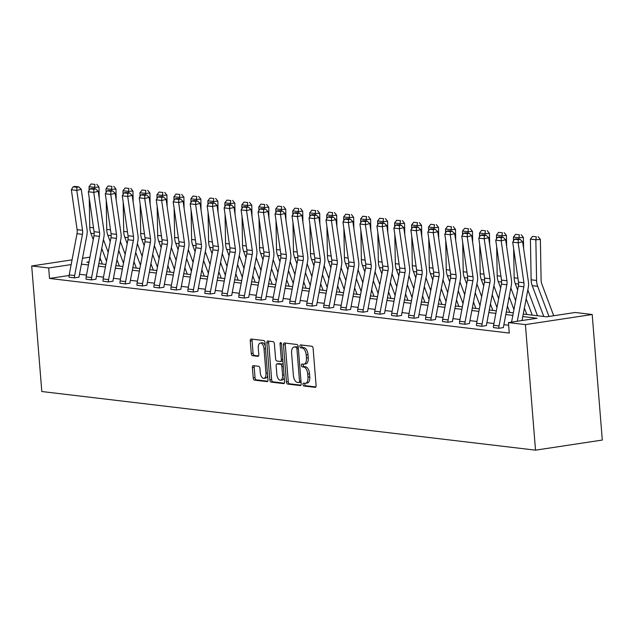 <?xml version="1.0" encoding="UTF-8"?>
<svg xmlns="http://www.w3.org/2000/svg" width="634" height="634" viewBox="0 0 634 634"><rect width="100%" height="100%" fill="white"/><g stroke="black" fill="none" stroke-linecap="round" stroke-linejoin="round"><path stroke-width="0.95" d="M302.981 384.466A1.45 0.729 -98.6 0 0 303.837 385.995L315.193 387.342A2.076 1.046 -98.6 0 0 315.336 387.342A2.076 1.046 -98.6 0 0 316.089 385.417L313.117 348.446A2.076 1.046 -98.6 0 0 311.88 346.259L300.532 344.912A1.45 0.729 -98.6 0 0 300.437 344.92A1.45 0.729 -98.6 0 0 299.906 346.267A1.45 0.729 -98.6 0 0 300.77 347.789L302.236 347.963A6.641 3.352 -98.6 0 1 306.182 354.945L306.428 358.028A6.641 3.352 -98.6 0 1 304.003 364.185A6.641 3.352 -98.6 0 1 303.543 364.193L302.069 364.019A1.45 0.729 -98.6 0 0 301.974 364.019A1.45 0.729 -98.6 0 0 301.443 365.366A1.45 0.729 -98.6 0 0 302.307 366.896L303.773 367.07A6.641 3.352 -98.6 0 1 307.72 374.044L307.966 377.127A6.641 3.352 -98.6 0 1 305.54 383.285A6.641 3.352 -98.6 0 1 305.081 383.293L303.607 383.118A1.45 0.729 -98.6 0 0 303.504 383.118A1.45 0.729 -98.6 0 0 302.981 384.466M304.891 383.269A1.45 0.729 -98.6 0 0 304.78 384.196A1.45 0.729 -98.6 0 0 305.643 385.726L315.843 386.93M301.816 345.07A1.45 0.729 -98.6 0 0 301.705 345.99A1.45 0.729 -98.6 0 0 302.569 347.519L304.043 347.694L302.236 347.963M303.353 364.17A1.45 0.729 -98.6 0 0 303.242 365.097A1.45 0.729 -98.6 0 0 304.106 366.618L305.58 366.793L303.773 367.07M253.299 365.652A2.076 1.046 -98.6 0 0 253.156 365.652A2.076 1.046 -98.6 0 0 252.395 367.577L253.235 377.951A2.076 1.046 -98.6 0 0 254.464 380.131L267.072 381.628A2.076 1.046 -98.6 0 0 267.215 381.628A2.076 1.046 -98.6 0 0 267.976 379.703L264.996 342.725A2.076 1.046 -98.6 0 0 263.768 340.545L251.159 339.047A2.076 1.046 -98.6 0 0 251.016 339.055A2.076 1.046 -98.6 0 0 250.256 340.981L251.262 353.51A2.076 1.046 -98.6 0 0 252.498 355.69L257.895 356.332A2.076 1.046 -98.6 0 0 258.038 356.324A2.076 1.046 -98.6 0 0 258.799 354.398L258.3 348.185A5.555 2.798 -98.6 0 1 260.32 343.042A5.555 2.798 -98.6 0 1 264.013 348.866L265.971 373.204A5.555 2.798 -98.6 0 1 263.942 378.355A5.555 2.798 -98.6 0 1 260.257 372.53L259.924 368.473A2.076 1.046 -98.6 0 0 258.696 366.293L253.299 365.652M69.106 275.481L49.515 278.445L48.675 267.984L31.7 265.971L41.804 391.527L535.516 450.164L602.3 440.059L592.196 314.504L575.22 312.483L546.611 316.818L523.256 314.044M49.515 278.445L509.284 333.056L508.436 322.595L525.412 324.608L535.516 450.164M286.449 381.898A2.076 1.046 -98.6 0 0 287.685 384.077L300.286 385.575A2.076 1.046 -98.6 0 0 300.437 385.575A2.076 1.046 -98.6 0 0 301.19 383.649L298.218 346.671A2.076 1.046 -98.6 0 0 296.981 344.492L284.381 342.994A2.076 1.046 -98.6 0 0 284.238 342.994A2.076 1.046 -98.6 0 0 283.477 344.92L286.449 381.898L288.256 381.62A2.076 1.046 -98.6 0 0 289.492 383.8L300.944 385.163M283.675 383.602L271.075 382.104A2.076 1.046 -98.6 0 1 269.838 379.924L266.866 342.946A2.076 1.046 -98.6 0 1 267.627 341.029A2.076 1.046 -98.6 0 1 267.77 341.021L273.167 341.663A2.076 1.046 -98.6 0 1 274.395 343.842L275.608 358.836A2.076 1.046 -98.6 0 0 276.836 361.023L280.418 361.443A2.076 1.046 -98.6 0 0 280.561 361.443A2.076 1.046 -98.6 0 0 281.322 359.518L280.062 343.905A1.45 0.729 -98.6 0 1 280.593 342.558A1.45 0.729 -98.6 0 1 281.559 344.088L284.579 381.676A2.076 1.046 -98.6 0 1 283.826 383.602A2.076 1.046 -98.6 0 1 283.675 383.602L283.961 383.554M116.085 265.678L116.014 264.735M89.925 257.158L82.523 258.276M72.054 259.861L31.7 265.971M71.159 264.584L48.675 267.984M508.436 322.595L537.046 318.26L522.781 316.564M512.835 315.383L505.805 314.551M495.859 313.37L488.83 312.538M478.884 311.357L471.854 310.517M461.909 309.337L454.879 308.504M444.933 307.324L437.904 306.484M427.958 305.303L420.921 304.471M410.983 303.29L403.945 302.458M394.007 301.277L386.97 300.437M377.024 299.256L369.994 298.424M360.049 297.243L353.019 296.403M343.073 295.222L336.044 294.39M326.098 293.209L319.068 292.369M309.123 291.188L302.093 290.356M292.147 289.175L285.118 288.343M275.172 287.162L268.142 286.322M258.197 285.142L251.167 284.309M241.221 283.129L234.192 282.288M224.246 281.108L217.216 280.276M207.27 279.095L200.241 278.263M190.295 277.082L183.266 276.242M173.32 275.061L166.282 274.229M156.344 273.048L149.307 272.208M139.369 271.027L132.332 270.195M122.394 269.014L115.356 268.182M105.41 266.993L98.381 266.161M88.435 264.98L81.406 264.148M525.412 324.608L592.196 314.504M89.029 261.882L86.85 262.207L88.918 262.452M98.864 263.633L105.894 264.473M115.84 265.654L122.869 266.486M132.815 267.667L139.845 268.499M149.79 269.688L156.82 270.52M166.766 271.701L173.795 272.533M183.741 273.714L190.771 274.554M200.716 275.735L207.746 276.567M217.692 277.747L224.721 278.588M234.667 279.768L241.697 280.6M251.643 281.781L258.672 282.613M268.618 283.794L275.655 284.634M285.593 285.815L292.631 286.647M302.569 287.828L309.606 288.668M319.552 289.849L326.581 290.681M336.527 291.862L343.557 292.694M353.503 293.875L360.532 294.715M370.478 295.896L377.507 296.728M387.453 297.909L394.483 298.749M404.429 299.93L411.458 300.762M421.404 301.942L428.433 302.775M438.379 303.963L445.409 304.796M455.355 305.976L462.384 306.808M472.33 307.989L479.359 308.829M489.305 310.01L496.335 310.842M506.281 312.023L513.31 312.863M100.909 260.083L99.498 260.297M508.65 325.25L503.879 324.687M493.934 323.506L486.904 322.666M476.958 321.486L469.929 320.653M459.983 319.473L452.953 318.64M443.007 317.46L435.978 316.62M426.032 315.439L419.003 314.607M409.057 313.426L402.027 312.586M392.081 311.405L385.052 310.573M375.106 309.392L368.077 308.56M358.131 307.379L351.101 306.539M341.155 305.358L334.126 304.526M324.18 303.345L317.151 302.505M307.205 301.324L300.175 300.492M290.229 299.311L283.192 298.471M273.254 297.291L266.217 296.458M256.279 295.278L249.241 294.445M239.295 293.265L232.266 292.425M222.32 291.244L215.291 290.412M205.345 289.231L198.315 288.391M188.369 287.21L181.34 286.378M171.394 285.197L164.364 284.365M154.419 283.184L147.389 282.344M137.443 281.163L130.414 280.331M120.468 279.15L113.438 278.31M103.493 277.129L96.463 276.297M86.517 275.116L79.488 274.284M74.519 277.882L74.519 277.843A7.402 6.332 -83.2 0 1 74.638 275.544L82.452 234.35A10.572 9.042 96.8 0 0 82.547 230.324L76.785 190.398L81.255 189.336L87.016 229.262A15.858 13.56 -83.2 0 1 86.874 235.309L79.06 276.503A2.116 1.807 96.8 0 0 79.028 277.161L74.519 277.882L69.074 277.193A7.402 6.332 -83.2 0 1 69.201 274.902L77.007 233.708A10.572 9.042 96.8 0 0 77.102 229.674L71.349 189.748L76.785 190.398L76.92 187.292L78.711 186.871L74.899 186.42L73.116 186.84L76.92 187.292M91.494 279.903L91.494 279.856A7.402 6.332 -83.2 0 1 91.613 277.565L99.427 236.363A10.572 9.042 96.8 0 0 99.522 232.337L93.761 192.411L98.23 191.349L103.992 231.283A15.858 13.56 -83.2 0 1 103.849 237.322L96.043 278.516A2.116 1.807 96.8 0 0 96.003 279.174L91.494 279.903L86.05 279.214A7.402 6.332 -83.2 0 1 86.176 276.915L93.983 235.721A10.572 9.042 96.8 0 0 94.078 231.695L88.324 191.769L93.761 192.411L93.903 189.312L95.686 188.884L91.882 188.433L90.091 188.861L93.903 189.312M108.469 281.916L108.469 281.876A7.402 6.332 -83.2 0 1 108.588 279.578L116.402 238.384A10.572 9.042 96.8 0 0 116.498 234.358L110.736 194.424L115.206 193.37L120.967 233.296A15.858 13.56 -83.2 0 1 120.825 239.335L113.018 280.537A2.116 1.807 96.8 0 0 112.979 281.195L108.469 281.916L103.025 281.227A7.402 6.332 -83.2 0 1 103.152 278.936L110.966 237.734A10.572 9.042 96.8 0 0 111.053 233.708L105.299 193.782L110.736 194.424L110.879 191.325L112.662 190.905L108.858 190.454L107.067 190.874L110.879 191.325M125.445 283.929L125.445 283.889A7.402 6.332 -83.2 0 1 125.564 281.599L133.378 240.397A10.572 9.042 96.8 0 0 133.473 236.371L127.711 196.445L132.181 195.383L137.943 235.317A15.858 13.56 -83.2 0 1 137.8 241.356L129.994 282.55A2.116 1.807 96.8 0 0 129.954 283.208L125.445 283.929L120 283.247A7.402 6.332 -83.2 0 1 120.127 280.949L127.941 239.755A10.572 9.042 96.8 0 0 128.028 235.729L122.275 195.795L127.711 196.445L127.854 193.338L129.637 192.918L125.833 192.467L124.042 192.887L127.854 193.338M142.42 285.95L142.42 285.91A7.402 6.332 -83.2 0 1 142.547 283.612L150.353 242.418A10.572 9.042 96.8 0 0 150.448 238.392L144.687 198.458L149.156 197.404L154.918 237.33A15.858 13.56 -83.2 0 1 154.775 243.369L146.969 284.571A2.116 1.807 96.8 0 0 146.929 285.221L142.42 285.95L136.976 285.26A7.402 6.332 -83.2 0 1 137.102 282.97L144.917 241.768A10.572 9.042 96.8 0 0 145.004 237.742L139.25 197.816L144.687 198.458L144.829 195.359L146.612 194.931L142.808 194.48L141.017 194.907L144.829 195.359M159.396 287.963L159.396 287.923A7.402 6.332 -83.2 0 1 159.522 285.633L167.328 244.431A10.572 9.042 96.8 0 0 167.424 240.405L161.662 200.479L166.14 199.417L171.893 239.343A15.858 13.56 -83.2 0 1 171.751 245.39L163.944 286.584A2.116 1.807 96.8 0 0 163.905 287.242L159.396 287.963L153.951 287.273A7.402 6.332 -83.2 0 1 154.078 284.983L161.892 243.789A10.572 9.042 96.8 0 0 161.979 239.755L156.226 199.829L161.662 200.479L161.805 197.372L163.588 196.952L159.784 196.5L157.993 196.92L161.805 197.372M176.371 289.984L176.371 289.936A7.402 6.332 -83.2 0 1 176.498 287.646L184.304 246.452A10.572 9.042 96.8 0 0 184.399 242.418L178.637 202.492L183.115 201.438L188.869 241.364A15.858 13.56 -83.2 0 1 188.734 247.403L180.92 288.605A2.116 1.807 96.8 0 0 180.88 289.255L176.371 289.984L170.926 289.294A7.402 6.332 -83.2 0 1 171.053 286.996L178.867 245.802A10.572 9.042 96.8 0 0 178.954 241.776L173.201 201.85L178.637 202.492L178.78 199.393L180.563 198.965L176.759 198.513L174.968 198.941L178.78 199.393M193.354 291.997L193.346 291.957A7.402 6.332 -83.2 0 1 193.473 289.659L201.279 248.465A10.572 9.042 96.8 0 0 201.374 244.439L195.621 204.513L200.09 203.451L205.844 243.377A15.858 13.56 -83.2 0 1 205.709 249.424L197.895 290.618A2.116 1.807 96.8 0 0 197.856 291.275L193.354 291.997L187.91 291.307A7.402 6.332 -83.2 0 1 188.029 289.017L195.843 247.815A10.572 9.042 96.8 0 0 195.938 243.789L190.176 203.863L195.621 204.513L195.755 201.406L197.546 200.986L193.735 200.534L191.944 200.954L195.755 201.406M210.329 294.01L210.322 293.97A7.402 6.332 -83.2 0 1 210.448 291.68L218.254 250.478A10.572 9.042 96.8 0 0 218.35 246.452L212.596 206.526L217.066 205.464L222.819 245.398A15.858 13.56 -83.2 0 1 222.685 251.436L214.871 292.631A2.116 1.807 96.8 0 0 214.839 293.288L210.329 294.01L204.885 293.328A7.402 6.332 -83.2 0 1 205.004 291.03L212.818 249.836A10.572 9.042 96.8 0 0 212.913 245.81L207.152 205.876L212.596 206.526L212.731 203.427L214.522 202.999L210.71 202.547L208.919 202.967L212.731 203.427M227.305 296.03L227.297 295.991A7.402 6.332 -83.2 0 1 227.424 293.693L235.238 252.498A10.572 9.042 96.8 0 0 235.325 248.473L229.571 208.538L234.041 207.484L239.795 247.411A15.858 13.56 -83.2 0 1 239.66 253.449L231.846 294.651A2.116 1.807 96.8 0 0 231.814 295.301L227.305 296.03L221.86 295.341A7.402 6.332 -83.2 0 1 221.979 293.051L229.793 251.849A10.572 9.042 96.8 0 0 229.888 247.823L224.127 207.897L229.571 208.538L229.706 205.44L231.497 205.012L227.685 204.56L225.894 204.988L229.706 205.44M244.28 298.043L244.272 298.004A7.402 6.332 -83.2 0 1 244.399 295.713L252.213 254.511A10.572 9.042 96.8 0 0 252.3 250.485L246.547 210.559L251.016 209.497L256.77 249.424A15.858 13.56 -83.2 0 1 256.635 255.47L248.821 296.664A2.116 1.807 96.8 0 0 248.79 297.322L244.28 298.043L238.836 297.354A7.402 6.332 -83.2 0 1 238.955 295.064L246.769 253.869A10.572 9.042 96.8 0 0 246.864 249.836L241.102 209.909L246.547 210.559L246.681 207.453L248.473 207.033L244.661 206.581L242.87 207.001L246.681 207.453M261.256 300.064L261.248 300.017A7.402 6.332 -83.2 0 1 261.374 297.726L269.188 256.532A10.572 9.042 96.8 0 0 269.276 252.498L263.522 212.572L267.992 211.518L273.745 251.444A15.858 13.56 -83.2 0 1 273.611 257.483L265.797 298.685A2.116 1.807 96.8 0 0 265.765 299.335L261.256 300.064L255.811 299.375A7.402 6.332 -83.2 0 1 255.93 297.077L263.744 255.882A10.572 9.042 96.8 0 0 263.839 251.857L258.078 211.93L263.522 212.572L263.657 209.474L265.448 209.046L261.636 208.594L259.853 209.022L263.657 209.474M278.231 302.077L278.223 302.038A7.402 6.332 -83.2 0 1 278.35 299.739L286.164 258.545A10.572 9.042 96.8 0 0 286.251 254.519L280.497 214.593L284.967 213.531L290.721 253.457A15.858 13.56 -83.2 0 1 290.586 259.504L282.772 300.698A2.116 1.807 96.8 0 0 282.74 301.356L278.231 302.077L272.786 301.388A7.402 6.332 -83.2 0 1 272.913 299.097L280.719 257.903A10.572 9.042 96.8 0 0 280.814 253.869L275.053 213.943L280.497 214.593L280.632 211.487L282.423 211.067L278.611 210.615L276.828 211.035L280.632 211.487M295.206 304.098L295.198 304.051A7.402 6.332 -83.2 0 1 295.325 301.76L303.139 260.558A10.572 9.042 96.8 0 0 303.226 256.532L297.473 216.606L301.942 215.544L307.704 255.478A15.858 13.56 -83.2 0 1 307.561 261.517L299.747 302.711A2.116 1.807 96.8 0 0 299.716 303.369L295.206 304.098L289.762 303.409A7.402 6.332 -83.2 0 1 289.889 301.11L297.695 259.916A10.572 9.042 96.8 0 0 297.79 255.89L292.028 215.956L297.473 216.606L297.608 213.507L299.399 213.079L295.587 212.628L293.804 213.048L297.608 213.507M312.182 306.111L312.182 306.071A7.402 6.332 -83.2 0 1 312.3 303.773L320.115 262.579A10.572 9.042 96.8 0 0 320.21 258.553L314.448 218.619L318.918 217.565L324.679 257.491A15.858 13.56 -83.2 0 1 324.537 263.53L316.723 304.732A2.116 1.807 96.8 0 0 316.691 305.382L312.182 306.111L306.737 305.422A7.402 6.332 -83.2 0 1 306.864 303.131L314.67 261.929A10.572 9.042 96.8 0 0 314.765 257.903L309.004 217.977L314.448 218.619L314.583 215.52L316.374 215.1L312.562 214.641L310.779 215.069L314.583 215.52M329.157 308.124L329.157 308.084A7.402 6.332 -83.2 0 1 329.276 305.794L337.09 264.592A10.572 9.042 96.8 0 0 337.185 260.566L331.423 220.64L335.893 219.578L341.655 259.512A15.858 13.56 -83.2 0 1 341.512 265.551L333.698 306.745A2.116 1.807 96.8 0 0 333.666 307.403L329.157 308.124L323.712 307.442A7.402 6.332 -83.2 0 1 323.839 305.144L331.645 263.95A10.572 9.042 96.8 0 0 331.74 259.924L325.987 219.99L331.423 220.64L331.558 217.533L333.349 217.113L329.537 216.662L327.754 217.082L331.558 217.533M346.132 310.145L346.132 310.097A7.402 6.332 -83.2 0 1 346.251 307.807L354.065 266.613A10.572 9.042 96.8 0 0 354.16 262.587L348.399 222.653L352.869 221.599L358.63 261.525A15.858 13.56 -83.2 0 1 358.487 267.564L350.681 308.766A2.116 1.807 96.8 0 0 350.642 309.416L346.132 310.145L340.688 309.455A7.402 6.332 -83.2 0 1 340.815 307.165L348.621 265.963A10.572 9.042 96.8 0 0 348.716 261.937L342.962 222.011L348.399 222.653L348.534 219.554L350.325 219.126L346.521 218.675L344.73 219.102L348.534 219.554M363.108 312.158L363.108 312.118A7.402 6.332 -83.2 0 1 363.227 309.828L371.041 268.626A10.572 9.042 96.8 0 0 371.136 264.6L365.374 224.674L369.844 223.612L375.605 263.538A15.858 13.56 -83.2 0 1 375.463 269.585L367.657 310.779A2.116 1.807 96.8 0 0 367.617 311.437L363.108 312.158L357.663 311.468A7.402 6.332 -83.2 0 1 357.79 309.178L365.596 267.984A10.572 9.042 96.8 0 0 365.691 263.95L359.938 224.024L365.374 224.674L365.517 221.567L367.3 221.147L363.496 220.695L361.705 221.115L365.517 221.567M380.083 314.179L380.083 314.131A7.402 6.332 -83.2 0 1 380.202 311.841L388.016 270.647A10.572 9.042 96.8 0 0 388.111 266.613L382.35 226.687L386.819 225.633L392.581 265.559A15.858 13.56 -83.2 0 1 392.438 271.598L384.632 312.792A2.116 1.807 96.8 0 0 384.592 313.45L380.083 314.179L374.639 313.489A7.402 6.332 -83.2 0 1 374.765 311.191L382.579 269.997A10.572 9.042 96.8 0 0 382.667 265.971L376.913 226.045L382.35 226.687L382.492 223.588L384.275 223.16L380.471 222.708L378.68 223.136L382.492 223.588M397.058 316.192L397.058 316.152A7.402 6.332 -83.2 0 1 397.185 313.854L404.991 272.66A10.572 9.042 96.8 0 0 405.086 268.634L399.325 228.7L403.795 227.646L409.556 267.572A15.858 13.56 -83.2 0 1 409.413 273.611L401.607 314.813A2.116 1.807 96.8 0 0 401.568 315.47L397.058 316.192L391.614 315.502A7.402 6.332 -83.2 0 1 391.741 313.212L399.555 272.01A10.572 9.042 96.8 0 0 399.642 267.984L393.888 228.058L399.325 228.7L399.468 225.601L401.251 225.181L397.447 224.729L395.656 225.149L399.468 225.601M414.034 318.205L414.034 318.165A7.402 6.332 -83.2 0 1 414.161 315.875L421.967 274.673A10.572 9.042 96.8 0 0 422.062 270.647L416.3 230.721L420.77 229.659L426.531 269.593A15.858 13.56 -83.2 0 1 426.389 275.632L418.583 316.826A2.116 1.807 96.8 0 0 418.543 317.483L414.034 318.205L408.589 317.523A7.402 6.332 -83.2 0 1 408.716 315.225L416.53 274.031A10.572 9.042 96.8 0 0 416.617 270.005L410.864 230.071L416.3 230.721L416.443 227.614L418.226 227.194L414.422 226.742L412.631 227.162L416.443 227.614M431.009 320.225L431.009 320.186A7.402 6.332 -83.2 0 1 431.136 317.888L438.942 276.693A10.572 9.042 96.8 0 0 439.037 272.668L433.276 232.733L437.753 231.679L443.507 271.606A15.858 13.56 -83.2 0 1 443.372 277.644L435.558 318.847A2.116 1.807 96.8 0 0 435.518 319.496L431.009 320.225L425.565 319.536A7.402 6.332 -83.2 0 1 425.691 317.246L433.505 276.044A10.572 9.042 96.8 0 0 433.593 272.018L427.839 232.092L433.276 232.733L433.418 229.635L435.201 229.207L431.397 228.755L429.606 229.183L433.418 229.635M447.992 322.238L447.984 322.199A7.402 6.332 -83.2 0 1 448.111 319.908L455.917 278.706A10.572 9.042 96.8 0 0 456.012 274.68L450.259 234.754L454.729 233.692L460.482 273.619A15.858 13.56 -83.2 0 1 460.347 279.665L452.533 320.859A2.116 1.807 96.8 0 0 452.494 321.517L447.992 322.238L442.548 321.549A7.402 6.332 -83.2 0 1 442.667 319.259L450.481 278.064A10.572 9.042 96.8 0 0 450.576 274.031L444.814 234.104L450.259 234.754L450.394 231.648L452.177 231.228L448.373 230.776L446.582 231.196L450.394 231.648M464.968 324.259L464.96 324.212A7.402 6.332 -83.2 0 1 465.087 321.921L472.893 280.727A10.572 9.042 96.8 0 0 472.988 276.693L467.234 236.767L471.704 235.713L477.457 275.639A15.858 13.56 -83.2 0 1 477.323 281.678L469.509 322.88A2.116 1.807 96.8 0 0 469.477 323.53L464.968 324.259L459.523 323.57A7.402 6.332 -83.2 0 1 459.642 321.272L467.456 280.077A10.572 9.042 96.8 0 0 467.551 276.052L461.79 236.125L467.234 236.767L467.369 233.669L469.16 233.241L465.348 232.789L463.557 233.217L467.369 233.669M481.943 326.272L481.935 326.233A7.402 6.332 -83.2 0 1 482.062 323.934L489.876 282.74A10.572 9.042 96.8 0 0 489.963 278.714L484.21 238.788L488.679 237.726L494.433 277.652A15.858 13.56 -83.2 0 1 494.298 283.699L486.484 324.893A2.116 1.807 96.8 0 0 486.452 325.551L481.943 326.272L476.499 325.583A7.402 6.332 -83.2 0 1 476.617 323.292L484.431 282.09A10.572 9.042 96.8 0 0 484.527 278.064L478.765 238.138L484.21 238.788L484.344 235.682L486.135 235.262L482.323 234.81L480.532 235.23L484.344 235.682M498.918 328.285L498.91 328.246A7.402 6.332 -83.2 0 1 499.037 325.955L506.851 284.753A10.572 9.042 96.8 0 0 506.938 280.727L501.185 240.801L505.655 239.739L511.408 279.673A15.858 13.56 -83.2 0 1 511.273 285.712L503.459 326.906A2.116 1.807 96.8 0 0 503.428 327.564L498.918 328.285L493.474 327.604A7.402 6.332 -83.2 0 1 493.593 325.305L501.407 284.111A10.572 9.042 96.8 0 0 501.502 280.085L495.74 240.151L501.185 240.801L501.32 237.702L503.111 237.274L499.299 236.823L497.508 237.243L501.32 237.702M306.88 383.023A6.641 3.352 -98.6 0 0 307.347 383.015A6.641 3.352 -98.6 0 0 309.772 376.858L307.966 377.127M305.58 366.793A6.641 3.352 -98.6 0 1 309.527 373.775L309.772 376.858M305.342 363.916A6.641 3.352 -98.6 0 0 305.81 363.908A6.641 3.352 -98.6 0 0 308.235 357.75L306.428 358.028M304.043 347.694A6.641 3.352 -98.6 0 1 307.989 354.668L308.235 357.75M285.53 343.129A2.076 1.046 -98.6 0 0 285.284 344.65L288.256 381.62M298.883 382.556A1.45 0.729 -98.6 0 0 298.986 382.556A1.45 0.729 -98.6 0 0 299.517 381.208L296.902 348.755A1.45 0.729 -98.6 0 0 296.038 347.226L294.493 347.044A6.641 3.352 -98.6 0 0 294.025 347.052A6.641 3.352 -98.6 0 0 291.6 353.209L293.383 375.399A6.641 3.352 -98.6 0 0 297.33 382.373L298.883 382.556M299.082 382.532L300.69 382.286A1.45 0.729 -98.6 0 0 300.785 382.286A1.45 0.729 -98.6 0 0 301.071 382.112M298.257 347.226A1.45 0.729 -98.6 0 0 297.845 346.957L296.038 347.226M294.025 347.052L295.832 346.782A6.641 3.352 -98.6 0 1 296.3 346.774L297.845 346.957M284.333 383.19L272.882 381.834L271.075 382.104M268.919 341.163A2.076 1.046 -98.6 0 0 268.673 342.677L271.645 379.647A2.076 1.046 -98.6 0 0 272.882 381.834M280.703 361.404L282.217 361.174A2.076 1.046 -98.6 0 0 282.368 361.166A2.076 1.046 -98.6 0 0 282.899 360.722M276.852 374.401A5.555 2.798 -98.6 0 0 280.545 380.226A5.555 2.798 -98.6 0 0 282.574 375.074L281.876 366.5A2.076 1.046 -98.6 0 0 280.648 364.32L277.066 363.892A2.076 1.046 -98.6 0 0 276.923 363.9A2.076 1.046 -98.6 0 0 276.162 365.826L276.852 374.401M280.545 380.226L282.352 379.956A5.555 2.798 -98.6 0 0 284.238 377.396M283.216 364.669A2.076 1.046 -98.6 0 0 282.455 364.051L280.648 364.32M278.588 363.662A2.076 1.046 -98.6 0 1 278.73 363.623A2.076 1.046 -98.6 0 1 278.873 363.623L282.455 364.051M263.942 378.355L265.749 378.086A5.555 2.798 -98.6 0 0 267.635 375.526M265.258 345.918A5.555 2.798 -98.6 0 0 262.127 342.764L260.32 343.042M252.308 339.19A2.076 1.046 -98.6 0 0 252.063 340.704L253.069 353.233A2.076 1.046 -98.6 0 0 254.305 355.412L258.545 355.92M254.448 365.786A2.076 1.046 -98.6 0 0 254.202 367.308L255.034 377.674A2.076 1.046 -98.6 0 0 256.271 379.861L267.722 381.216M553.704 315.74L541.84 284.048A10.572 9.042 -83.2 0 1 541.111 280.141L540.382 239.454L535.849 239.755L536.578 280.45A15.858 13.56 96.8 0 0 537.68 286.299L548.965 316.461M536.348 236.831L532.536 236.379L536.348 236.831L535.849 239.755L530.412 239.113L531.141 279.8A15.858 13.56 96.8 0 0 532.235 285.657L543.766 316.477M530.412 239.113L532.536 236.379M538.155 236.712L540.382 239.454M511.559 322.12L518.382 286.124A10.572 9.042 96.8 0 0 518.477 282.098L512.716 242.172L518.16 242.814L518.295 239.715L520.086 239.295L516.274 238.836L514.491 239.264L518.295 239.715M517.289 321.256L523.827 286.774A10.572 9.042 96.8 0 0 523.914 282.748L518.16 242.814L522.63 241.76L528.384 281.686A15.858 13.56 -83.2 0 1 528.249 287.725L522.028 320.535M522.63 241.76L520.086 239.295M514.491 239.264L512.716 242.172M537.474 315.732L527.829 289.944M523.605 248.528L523.407 237.441L518.874 237.742L518.897 239.153M526.141 298.828L532.235 315.106M513.643 248.56L514.166 277.787A15.858 13.56 96.8 0 0 515.26 283.636L517.645 290.015M524.397 308.053L526.791 314.464M519.373 234.818L515.561 234.366L519.373 234.818L518.874 237.742L513.437 237.092L513.5 240.88M513.437 237.092L515.561 234.366M521.18 234.691L523.407 237.441M515.624 300.682L510.853 287.931M506.629 246.507L506.431 235.42L501.898 235.729L501.922 237.132M509.165 296.815L513.936 309.566M496.66 246.547L497.191 275.766A15.858 13.56 96.8 0 0 498.284 281.623L500.67 288.002M507.422 306.032L509.815 312.443M502.39 232.797L498.586 232.345L502.39 232.797L501.898 235.729L496.462 235.079L496.525 238.867M496.462 235.079L498.586 232.345M504.204 232.678L506.431 235.42M505.655 239.739L503.111 237.274M497.508 237.243L495.74 240.151M488.679 237.726L486.135 235.262M480.532 235.23L478.765 238.138M498.649 298.662L493.878 285.91M489.654 244.494L489.456 233.407L484.923 233.708L484.947 235.119M492.19 294.794L496.961 307.545M479.684 244.534L480.207 273.753A15.858 13.56 96.8 0 0 481.309 279.61L483.694 285.982M490.447 304.019L492.84 310.43M485.414 230.784L481.61 230.332L485.414 230.784L484.923 233.708L479.486 233.066L479.55 236.847M479.486 233.066L481.61 230.332M487.229 230.657L489.456 233.407M471.704 235.713L469.16 233.241M463.557 233.217L461.79 236.125M481.674 296.649L476.903 283.897M472.679 242.473L472.481 231.386L467.947 231.695L467.971 233.106M475.215 292.781L479.986 305.533M462.709 242.513L463.232 271.732A15.858 13.56 96.8 0 0 464.334 277.589L466.719 283.969M473.463 301.998L475.865 308.409M468.439 228.763L464.635 228.311L468.439 228.763L467.947 231.695L462.503 231.045L462.574 234.834M462.503 231.045L464.635 228.311M470.254 228.644L472.481 231.386M454.729 233.692L452.177 231.228M446.582 231.196L444.814 234.104M464.698 294.628L459.927 281.876M455.703 240.46L455.505 229.373L450.972 229.674L450.996 231.085M458.239 290.76L463.01 303.512M445.734 240.5L446.257 269.719A15.858 13.56 96.8 0 0 447.358 275.576L449.744 281.948M456.488 299.985L458.889 306.396M451.463 226.75L447.659 226.298L451.463 226.75L450.972 229.674L445.528 229.032L445.599 232.821M445.528 229.032L447.659 226.298M453.278 226.631L455.505 229.373M437.753 231.679L435.201 229.207M429.606 229.183L427.839 232.092M447.723 292.615L442.944 279.863M438.728 238.447L438.53 227.36L433.997 227.661L434.021 229.072M441.264 288.747L446.035 301.499M428.758 238.479L429.281 267.707A15.858 13.56 96.8 0 0 430.383 273.555L432.768 279.935M439.513 297.972L441.914 304.383M434.488 224.737L430.684 224.278L434.488 224.737L433.997 227.661L428.552 227.012L428.624 230.8M428.552 227.012L430.684 224.278M436.303 224.61L438.53 227.36M420.77 229.659L418.226 227.194M412.631 227.162L410.864 230.071M430.748 290.594L425.969 277.851M421.753 236.427L421.555 225.339L417.021 225.641L417.045 227.051M424.289 286.734L429.059 299.486M411.783 236.466L412.306 265.686A15.858 13.56 96.8 0 0 413.408 271.542L415.793 277.922M422.537 295.951L424.939 302.363M417.513 222.716L413.709 222.265L417.513 222.716L417.021 225.641L411.577 224.999L411.648 228.787M411.577 224.999L413.709 222.265M419.328 222.597L421.555 225.339M403.795 227.646L401.251 225.181M395.656 225.149L393.888 228.058M413.772 288.581L408.993 275.83M404.777 234.414L404.571 223.327L400.046 223.628L400.07 225.038M407.313 284.714L412.084 297.465M394.808 234.453L395.331 263.673A15.858 13.56 96.8 0 0 396.424 269.521L398.818 275.901M405.562 293.938L407.963 300.35M400.537 220.703L396.733 220.252L400.537 220.703L400.046 223.628L394.602 222.986L394.673 226.766M394.602 222.986L396.733 220.252M402.352 220.577L404.571 223.327M386.819 225.633L384.275 223.16M378.68 223.136L376.913 226.045M396.789 286.568L392.018 273.817M387.794 232.393L387.596 221.306L383.071 221.615L383.094 223.017M390.338 282.701L395.109 295.452M377.832 232.432L378.355 261.652A15.858 13.56 96.8 0 0 379.449 267.508L381.842 273.888M388.587 291.917L390.988 298.329M383.562 218.682L379.75 218.231L383.562 218.682L383.071 221.615L377.626 220.965L377.698 224.753M377.626 220.965L379.75 218.231M385.377 218.564L387.596 221.306M369.844 223.612L367.3 221.147M361.705 221.115L359.938 224.024M379.814 284.547L375.043 271.796M370.819 230.38L370.621 219.293L366.095 219.594L366.119 221.004M373.363 280.68L378.133 293.431M360.857 230.419L361.38 259.639A15.858 13.56 96.8 0 0 362.474 265.495L364.859 271.867M371.611 289.904L374.012 296.316M366.587 216.669L362.775 216.218L366.587 216.669L366.095 219.594L360.651 218.952L360.722 222.732M360.651 218.952L362.775 216.218M368.402 216.551L370.621 219.293M352.869 221.599L350.325 219.126M344.73 219.102L342.962 222.011M362.838 282.534L358.067 269.783M353.843 228.359L353.645 217.28L349.12 217.581L349.144 218.992M356.387 278.667L361.158 291.418M343.882 228.398L344.405 257.626A15.858 13.56 96.8 0 0 345.498 263.475L347.884 269.854M354.636 287.884L357.037 294.295M349.611 214.649L345.799 214.197L349.611 214.649L349.12 217.581L343.676 216.931L343.747 220.719M343.676 216.931L345.799 214.197M351.426 214.53L353.645 217.28M335.893 219.578L333.349 217.113M327.754 217.082L325.987 219.99M345.863 280.513L341.092 267.77M336.868 226.346L336.67 215.259L332.137 215.56L332.168 216.971M339.412 276.654L344.183 289.397M326.906 226.386L327.429 255.605A15.858 13.56 96.8 0 0 328.523 261.462L330.908 267.833M337.66 285.871L340.062 292.282M332.636 212.636L328.824 212.184L332.636 212.636L332.137 215.56L326.7 214.918L326.764 218.706M326.7 214.918L328.824 212.184M334.451 212.517L336.67 215.259M318.918 217.565L316.374 215.1M310.779 215.069L309.004 217.977M328.887 278.5L324.117 265.749M319.893 224.333L319.694 213.246L315.161 213.547L315.193 214.958M322.429 274.633L327.207 287.384M309.931 224.373L310.454 253.592A15.858 13.56 96.8 0 0 311.548 259.441L313.933 265.82M320.685 283.858L323.086 290.269M315.661 210.623L311.849 210.171L315.661 210.623L315.161 213.547L309.725 212.897L309.788 216.685M309.725 212.897L311.849 210.171M317.468 210.496L319.694 213.246M301.942 215.544L299.399 213.079M293.804 213.048L292.028 215.956M311.912 276.487L307.141 263.736M302.917 222.312L302.719 211.225L298.186 211.534L298.218 212.937M305.453 272.62L310.232 285.371M292.956 222.352L293.479 251.571A15.858 13.56 96.8 0 0 294.572 257.428L296.958 263.807M303.71 281.837L306.111 288.248M298.685 208.602L294.873 208.15L298.685 208.602L298.186 211.534L292.749 210.884L292.813 214.672M292.749 210.884L294.873 208.15M300.492 208.483L302.719 211.225M284.967 213.531L282.423 211.067M276.828 211.035L275.053 213.943M294.937 274.467L290.166 261.715M285.942 220.299L285.744 209.212L281.211 209.513L281.234 210.924M288.478 270.599L293.249 283.35M275.98 220.339L276.503 249.558A15.858 13.56 96.8 0 0 277.597 255.415L279.982 261.787M286.734 279.824L289.136 286.235M281.71 206.589L277.898 206.137L281.71 206.589L281.211 209.513L275.774 208.871L275.838 212.652M275.774 208.871L277.898 206.137M283.517 206.47L285.744 209.212M267.992 211.518L265.448 209.046M259.853 209.022L258.078 211.93M277.961 272.454L273.191 259.702M268.967 218.278L268.768 207.191L264.235 207.5L264.259 208.911M271.503 268.586L276.273 281.337M259.005 218.318L259.528 247.545A15.858 13.56 96.8 0 0 260.622 253.394L263.007 259.774M269.759 277.803L272.152 284.214M264.735 204.568L260.923 204.116L264.735 204.568L264.235 207.5L258.799 206.85L258.862 210.639M258.799 206.85L260.923 204.116M266.542 204.449L268.768 207.191M251.016 209.497L248.473 207.033M242.87 207.001L241.102 209.909M260.986 270.433L256.215 257.681M251.991 216.265L251.793 205.178L247.26 205.479L247.284 206.89M254.527 266.565L259.298 279.317M242.029 216.305L242.553 245.524A15.858 13.56 96.8 0 0 243.646 251.381L246.032 257.753M252.784 275.79L255.177 282.201M247.759 202.555L243.947 202.103L247.759 202.555L247.26 205.479L241.823 204.837L241.887 208.626M241.823 204.837L243.947 202.103M249.566 202.436L251.793 205.178M234.041 207.484L231.497 205.012M225.894 204.988L224.127 207.897M244.011 268.42L239.24 255.668M235.016 214.252L234.818 203.165L230.285 203.466L230.308 204.877M237.552 264.552L242.323 277.304M225.046 214.284L225.569 243.511A15.858 13.56 96.8 0 0 226.671 249.36L229.056 255.74M235.808 273.777L238.202 280.188M230.776 200.542L226.972 200.09L230.776 200.542L230.285 203.466L224.848 202.817L224.912 206.605M224.848 202.817L226.972 200.09M232.591 200.415L234.818 203.165M217.066 205.464L214.522 202.999M208.919 202.967L207.152 205.876M227.035 266.407L222.265 253.655M218.041 212.232L217.842 201.144L213.309 201.453L213.333 202.856M220.577 262.539L225.347 275.291M208.071 212.271L208.594 241.491A15.858 13.56 96.8 0 0 209.696 247.347L212.081 253.727M218.825 271.756L221.226 278.168M213.801 198.521L209.997 198.07L213.801 198.521L213.309 201.453L207.865 200.804L207.936 204.592M207.865 200.804L209.997 198.07M215.615 198.402L217.842 201.144M200.09 203.451L197.546 200.986M191.944 200.954L190.176 203.863M210.06 264.386L205.289 251.635M201.065 210.219L200.867 199.131L196.334 199.433L196.358 200.843M203.601 260.519L208.372 273.27M191.096 210.258L191.619 239.478A15.858 13.56 96.8 0 0 192.72 245.334L195.106 251.706M201.85 269.743L204.251 276.155M196.825 196.508L193.021 196.057L196.825 196.508L196.334 199.433L190.889 198.791L190.961 202.571M190.889 198.791L193.021 196.057M198.64 196.382L200.867 199.131M183.115 201.438L180.563 198.965M174.968 198.941L173.201 201.85M193.085 262.373L188.314 249.622M184.09 208.198L183.892 197.111L179.359 197.42L179.382 198.83M186.626 258.506L191.397 271.257M174.12 208.237L174.643 237.457A15.858 13.56 96.8 0 0 175.745 243.313L178.13 249.693M184.874 267.722L187.276 274.134M179.85 194.487L176.046 194.036L179.85 194.487L179.359 197.42L173.914 196.77L173.985 200.558M173.914 196.77L176.046 194.036M181.665 194.369L183.892 197.111M166.14 199.417L163.588 196.952M157.993 196.92L156.226 199.829M176.109 260.352L171.331 247.601M167.114 206.185L166.916 195.098L162.383 195.399L162.407 196.809M169.65 256.485L174.421 269.236M157.145 206.224L157.668 235.444A15.858 13.56 96.8 0 0 158.769 241.3L161.155 247.672M167.899 265.709L170.3 272.121M162.875 192.474L159.071 192.023L162.875 192.474L162.383 195.399L156.939 194.757L157.01 198.545M156.939 194.757L159.071 192.023M164.689 192.356L166.916 195.098M149.156 197.404L146.612 194.931M141.017 194.907L139.25 197.816M159.134 258.339L154.355 245.588M150.139 204.172L149.941 193.085L145.408 193.386L145.432 194.797M152.675 254.472L157.446 267.223M140.169 204.203L140.693 233.431A15.858 13.56 96.8 0 0 141.786 239.28L144.18 245.659M150.924 263.689L153.325 270.1M145.899 190.462L142.095 190.002L145.899 190.462L145.408 193.386L139.963 192.736L140.035 196.524M139.963 192.736L142.095 190.002M147.714 190.335L149.941 193.085M132.181 195.383L129.637 192.918M124.042 192.887L122.275 195.795M142.151 256.318L137.38 243.575M133.156 202.151L132.958 191.064L128.433 191.365L128.456 192.776M135.7 252.459L140.471 265.21M123.194 202.191L123.717 231.41A15.858 13.56 96.8 0 0 124.811 237.267L127.204 243.646M133.948 261.676L136.35 268.087M128.924 188.441L125.112 187.989L128.924 188.441L128.433 191.365L122.988 190.723L123.059 194.511M122.988 190.723L125.112 187.989M130.739 188.322L132.958 191.064M115.206 193.37L112.662 190.905M107.067 190.874L105.299 193.782M125.175 254.305L120.405 241.554M116.18 200.138L115.982 189.051L111.457 189.352L111.481 190.763M118.724 250.438L123.495 263.189M106.219 200.178L106.742 229.397A15.858 13.56 96.8 0 0 107.835 235.246L110.221 241.625M116.973 259.663L119.374 266.074M111.949 186.428L108.137 185.976L111.949 186.428L111.457 189.352L106.013 188.702L106.084 192.49M106.013 188.702L108.137 185.976M113.763 186.301L115.982 189.051M98.23 191.349L95.686 188.884M90.091 188.861L88.324 191.769M108.2 252.292L103.429 239.541M99.205 198.117L99.007 187.03L94.482 187.339L94.506 188.742M101.749 248.425L106.52 261.176M89.243 198.157L89.766 227.376A15.858 13.56 96.8 0 0 90.86 233.233L93.246 239.612M99.998 257.642L102.399 264.053M94.973 184.407L91.161 183.955L94.973 184.407L94.482 187.339L89.037 186.689L89.109 190.477M89.037 186.689L91.161 183.955M96.788 184.288L99.007 187.03M81.255 189.336L78.711 186.871M73.116 186.84L71.349 189.748M305.643 385.726L303.837 385.995M302.569 347.519L300.77 347.789M304.106 366.618L302.307 366.896M309.527 373.775L307.72 374.044M307.989 354.668L306.182 354.945M285.284 344.65L283.477 344.92M289.492 383.8L287.685 384.077M300.976 380.986L299.517 381.208M298.368 348.534L296.902 348.755M296.3 346.774L294.493 347.044M271.645 379.647L269.838 379.924M268.673 342.677L266.866 342.946M282.78 359.296L281.322 359.518M281.496 343.691L280.062 343.905M284.032 374.852L282.574 375.074M283.343 366.278L281.876 366.5M278.873 363.623L277.066 363.892M267.429 372.982L265.971 373.204M265.472 348.645L264.013 348.866M254.305 355.412L252.498 355.69M253.069 353.233L251.262 353.51M252.063 340.704L250.256 340.981M256.271 379.861L254.464 380.131M255.034 377.674L253.235 377.951M254.202 367.308L252.395 367.577M536.578 280.45L531.141 279.8M537.68 286.299L532.235 285.657M518.382 286.124L523.827 286.774M518.477 282.098L523.914 282.748M517.915 278.231L514.166 277.787M518.596 284.032L515.26 283.636M500.939 276.218L497.191 275.766M501.621 282.019L498.284 281.623M493.474 327.604L498.91 328.246M501.407 284.111L506.851 284.753M501.502 280.085L506.938 280.727M493.593 325.305L499.037 325.955M476.499 325.583L481.935 326.233M484.431 282.09L489.876 282.74M484.527 278.064L489.963 278.714M476.617 323.292L482.062 323.934M483.964 274.197L480.207 273.753M484.645 280.006L481.309 279.61M459.523 323.57L464.96 324.212M467.456 280.077L472.893 280.727M467.551 276.052L472.988 276.693M459.642 321.272L465.087 321.921M466.989 272.184L463.232 271.732M467.67 277.985L464.334 277.589M442.548 321.549L447.984 322.199M450.481 278.064L455.917 278.706M450.576 274.031L456.012 274.68M442.667 319.259L448.111 319.908M450.013 270.163L446.257 269.719M450.695 275.972L447.358 275.576M425.565 319.536L431.009 320.186M433.505 276.044L438.942 276.693M433.593 272.018L439.037 272.668M425.691 317.246L431.136 317.888M433.038 268.15L429.281 267.707M433.719 273.951L430.383 273.555M408.589 317.523L414.034 318.165M416.53 274.031L421.967 274.673M416.617 270.005L422.062 270.647M408.716 315.225L414.161 315.875M416.062 266.137L412.306 265.686M416.744 271.938L413.408 271.542M391.614 315.502L397.058 316.152M399.555 272.01L404.991 272.66M399.642 267.984L405.086 268.634M391.741 313.212L397.185 313.854M399.087 264.116L395.331 263.673M399.769 269.925L396.424 269.521M374.639 313.489L380.083 314.131M382.579 269.997L388.016 270.647M382.667 265.971L388.111 266.613M374.765 311.191L380.202 311.841M382.112 262.104L378.355 261.652M382.793 267.905L379.449 267.508M357.663 311.468L363.108 312.118M365.596 267.984L371.041 268.626M365.691 263.95L371.136 264.6M357.79 309.178L363.227 309.828M365.136 260.083L361.38 259.639M365.818 265.892L362.474 265.495M340.688 309.455L346.132 310.097M348.621 265.963L354.065 266.613M348.716 261.937L354.16 262.587M340.815 307.165L346.251 307.807M348.161 258.07L344.405 257.626M348.835 263.871L345.498 263.475M323.712 307.442L329.157 308.084M331.645 263.95L337.09 264.592M331.74 259.924L337.185 260.566M323.839 305.144L329.276 305.794M331.186 256.049L327.429 255.605M331.859 261.858L328.523 261.462M306.737 305.422L312.182 306.071M314.67 261.929L320.115 262.579M314.765 257.903L320.21 258.553M306.864 303.131L312.3 303.773M314.21 254.036L310.454 253.592M314.884 259.837L311.548 259.441M289.762 303.409L295.198 304.051M297.695 259.916L303.139 260.558M297.79 255.89L303.226 256.532M289.889 301.11L295.325 301.76M297.235 252.023L293.479 251.571M297.909 257.824L294.572 257.428M272.786 301.388L278.223 302.038M280.719 257.903L286.164 258.545M280.814 253.869L286.251 254.519M272.913 299.097L278.35 299.739M280.252 250.002L276.503 249.558M280.933 255.811L277.597 255.415M255.811 299.375L261.248 300.017M263.744 255.882L269.188 256.532M263.839 251.857L269.276 252.498M255.93 297.077L261.374 297.726M263.276 247.989L259.528 247.545M263.958 253.79L260.622 253.394M238.836 297.354L244.272 298.004M246.769 253.869L252.213 254.511M246.864 249.836L252.3 250.485M238.955 295.064L244.399 295.713M246.301 245.968L242.553 245.524M246.983 251.777L243.646 251.381M221.86 295.341L227.297 295.991M229.793 251.849L235.238 252.498M229.888 247.823L235.325 248.473M221.979 293.051L227.424 293.693M229.326 243.955L225.569 243.511M230.007 249.756L226.671 249.36M204.885 293.328L210.322 293.97M212.818 249.836L218.254 250.478M212.913 245.81L218.35 246.452M205.004 291.03L210.448 291.68M212.35 241.942L208.594 241.491M213.032 247.743L209.696 247.347M187.91 291.307L193.346 291.957M195.843 247.815L201.279 248.465M195.938 243.789L201.374 244.439M188.029 289.017L193.473 289.659M195.375 239.921L191.619 239.478M196.057 245.73L192.72 245.334M170.926 289.294L176.371 289.936M178.867 245.802L184.304 246.452M178.954 241.776L184.399 242.418M171.053 286.996L176.498 287.646M178.4 237.908L174.643 237.457M179.081 243.71L175.745 243.313M153.951 287.273L159.396 287.923M161.892 243.789L167.328 244.431M161.979 239.755L167.424 240.405M154.078 284.983L159.522 285.633M161.424 235.888L157.668 235.444M162.106 241.697L158.769 241.3M136.976 285.26L142.42 285.91M144.917 241.768L150.353 242.418M145.004 237.742L150.448 238.392M137.102 282.97L142.547 283.612M144.449 233.875L140.693 233.431M145.131 239.676L141.786 239.28M120 283.247L125.445 283.889M127.941 239.755L133.378 240.397M128.028 235.729L133.473 236.371M120.127 280.949L125.564 281.599M127.474 231.854L123.717 231.41M128.155 237.663L124.811 237.267M103.025 281.227L108.469 281.876M110.966 237.734L116.402 238.384M111.053 233.708L116.498 234.358M103.152 278.936L108.588 279.578M110.498 229.841L106.742 229.397M111.18 235.65L107.835 235.246M86.05 279.214L91.494 279.856M93.983 235.721L99.427 236.363M94.078 231.695L99.522 232.337M86.176 276.915L91.613 277.565M93.523 227.828L89.766 227.376M94.204 233.629L90.86 233.233M69.074 277.193L74.519 277.843M77.007 233.708L82.452 234.35M77.102 229.674L82.547 230.324M69.201 274.902L74.638 275.544M307.347 383.015L305.54 383.285M305.81 363.908L304.003 364.185M300.785 382.286L298.986 382.556M282.368 361.166L280.561 361.443M278.73 363.623L276.923 363.9"/></g></svg>
